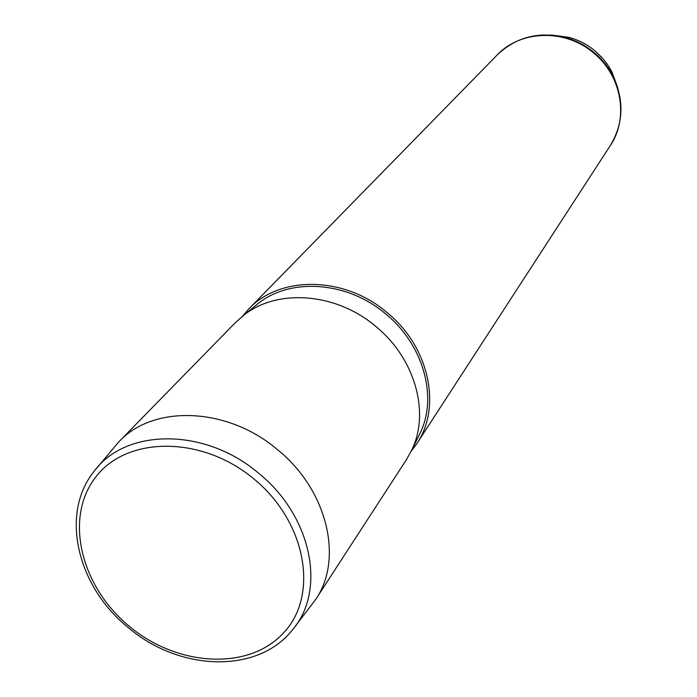 <?xml version="1.0" encoding="UTF-8"?>
<svg xmlns="http://www.w3.org/2000/svg" width="697" height="697" viewBox="0 0 697 697"><rect width="100%" height="100%" fill="white"/><g stroke="black" fill="none" stroke-linecap="round" stroke-linejoin="round"><path stroke-width="1.05" d="M96.805 468.062L118.865 441.793C153.349 404.365 227.544 406.874 277.641 449.774C327.355 489.904 343.699 558.785 315.741 599.385L294.936 626.664M315.741 599.385L406.473 459.602L411.962 449.635C430.066 412.241 414.889 358.197 375.849 326.475C336.259 292.67 277.511 288.297 243.906 315.114L235.386 322.65L118.865 441.793M418.278 436.914L420.308 432.837C437.838 396.619 423.297 344.492 385.737 313.972C347.655 281.449 291.015 277.336 258.474 303.291L254.936 306.166M411.178 451.299L416.806 443.684C442.029 406.874 429.213 346.609 386.983 312.5C344.475 275.968 279.959 275.298 248.655 309.085L242.46 316.246M129.346 626.333C177.596 666.75 248.82 670.932 283.609 632.841C319.148 595.412 306.488 522.097 254.065 479.066C202.139 435.451 126.828 435.834 95.75 477.079C63.889 517.705 80.643 586.456 129.346 626.333M292.418 629.914C326.579 590.751 312.021 516.181 258.77 473.368C205.345 427.461 125.756 427.941 94.173 471.233C59.585 513.767 77.35 586.804 128.248 627.57C179.173 671.272 257.524 674.304 292.418 629.914M617.455 86.89L611.861 71.817L608.995 66.842L603.297 59.097L595.064 50.951C587.249 44.469 578.484 39.938 568.787 37.342L552.86 35.181M620.208 98.451L617.472 86.933L612.846 75.886C624.416 100.281 623.562 123.526 610.276 145.621C628.973 118.107 621.785 75.755 593.652 53.016C565.415 28.577 520.572 29.954 497.118 55.046L248.655 309.085M497.118 55.046C515.771 37.246 538.267 31.321 564.605 37.272L568.787 37.342C578.493 39.938 587.249 44.469 595.072 50.951L602.025 57.642L606.852 63.645L611.861 71.817L612.846 75.886C608.159 66.912 601.886 59.123 594.036 52.519C585.271 45.261 575.461 40.173 564.605 37.272L552.808 35.172L540.968 35.033M420.308 432.837L411.962 449.635M258.474 303.291L243.906 315.114M610.276 145.621L416.806 443.684"/></g></svg>
